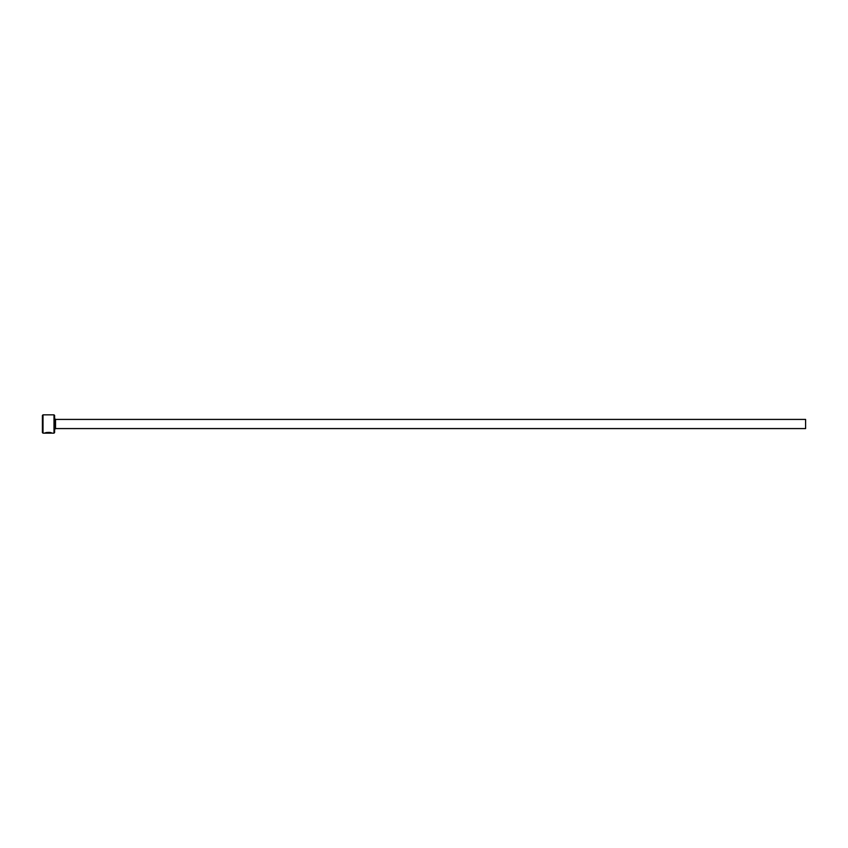 <?xml version="1.0" encoding="UTF-8"?>
<svg xmlns="http://www.w3.org/2000/svg" width="848" height="848" viewBox="0 0 848 848"><rect width="100%" height="100%" fill="white"/><g stroke="black" fill="none" stroke-linecap="round" stroke-linejoin="round"><path stroke-width="0.64" stroke-dasharray="4.24 3.18" d="M46.449 432.544L45.898 432.385C49.226 432.024 51.315 432.183 52.173 432.851L46.449 432.544L51.399 433.158M48.718 432.671L45.909 432.671C49.226 432.332 51.325 432.491 52.173 433.158L52.173 432.851C49.852 431.886 47.297 431.886 44.509 432.84L49.099 433.042M48.718 432.851L49.873 433.042L48.718 432.968M45.485 432.766L49.873 433.074M54.611 432.544L54.611 415.456M53.996 414.842L53.996 433.158M42.4 415.456L42.4 432.544M43.015 433.158L43.015 414.842M805.6 428.579L805.6 419.421M45.898 432.385L46.449 432.851M54.611 424L54.611 429.491L54.611 424M45.273 432.84L44.509 433.158M45.485 432.787L48.718 433.095M45.485 432.84L49.873 432.84M55.523 419.421L55.523 428.579"/><path stroke-width="1.27" d="M45.485 433.074L45.485 432.766C48.071 432.226 50.043 432.247 51.399 432.851L51.399 433.158C50.043 432.554 48.071 432.522 45.485 433.074L44.509 433.148C47.297 432.194 49.852 432.194 52.173 433.158L51.399 432.883M53.996 414.842L54.611 415.456L54.611 432.544L53.996 433.158L53.996 414.842L43.015 414.842L43.015 433.158L42.4 432.544L42.4 415.456L43.015 414.842M55.523 419.421L805.6 419.421L805.6 428.579L55.523 428.579L55.523 419.421L54.611 418.509M44.509 433.158L48.718 433.158M53.996 433.158L52.173 433.158M51.399 433.158L43.015 433.158M55.523 428.579L54.611 429.491"/></g></svg>
